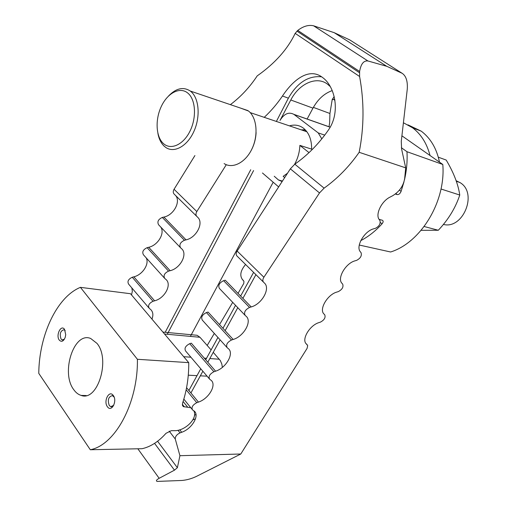 <?xml version="1.0" encoding="UTF-8"?>
<svg xmlns="http://www.w3.org/2000/svg" width="507" height="507" viewBox="0 0 507 507"><rect width="100%" height="100%" fill="white"/><g stroke="black" fill="none" stroke-linecap="round" stroke-linejoin="round"><path stroke-width="0.76" d="M195.994 414.453L194.447 415.271M195.518 418.82L192.901 419.853M330.228 86.532L327.256 83.959C316.197 75.822 298.978 83.839 290.796 99.993L280.003 120.451C284.154 113.714 288.775 111.686 293.87 114.354L318.219 132.897L321.799 138.867M264.236 117.345C271.049 110.995 277.126 103.884 282.469 96C293.946 78.712 309.333 67.856 321.913 77.013L323.098 77.901C335.361 87.141 340.647 113.131 328.194 130.337C318.757 143.88 307.629 155.167 294.808 164.186L290.353 168.837L237.149 251.054C235.945 253.088 235.863 254.717 236.908 255.934L263.532 282.171C262.512 280.967 262.632 279.325 263.887 277.24L237.149 251.054M321.596 76.798C308.332 75.524 297.26 82.654 288.375 98.181L276.378 121.446M250.724 169.737L165.2 332.288M151.961 319.125C153.564 314.828 153.013 311.52 150.313 309.194L149.331 308.433C147.683 305.708 148.912 303.319 153.019 301.266L154.629 300.809C164.921 298.306 172.291 284.167 165.732 279.275L164.762 278.463C163.153 275.593 164.414 273.146 168.546 271.125L170.156 270.7C180.46 268.368 188.008 253.899 181.525 248.652L180.568 247.784C178.996 244.761 180.289 242.257 184.434 240.267L186.05 239.868C196.361 237.726 204.087 222.915 197.692 217.288L196.748 216.362C195.677 215.126 195.702 213.523 196.824 211.565L226.28 164.705M263.532 282.171L264.445 283.071C270.656 288.464 261.885 304.105 251.206 306.931L249.533 307.445C245.166 309.733 243.702 312.382 245.135 315.379L246.066 316.21C252.397 321.178 243.848 336.433 233.169 339.462L231.49 340.007C227.149 342.333 225.716 344.912 227.206 347.739L228.156 348.505C234.595 353.075 226.255 367.949 215.576 371.181L191.323 343.176L189.675 343.695C185.429 345.932 184.104 348.398 185.689 351.091L209.176 378.64M233.169 339.462L208.073 312.078L206.425 312.572C202.16 314.777 200.804 317.306 202.344 320.151L226.8 347.289M251.206 306.931L225.247 280.206L223.593 280.675C219.309 282.843 217.915 285.435 219.411 288.445L244.913 315.145M190.924 392.957L202.857 371.232M207.813 362.213L220.101 339.855M225.133 330.697L237.777 307.679M242.891 298.37L255.915 274.667M253.595 170.536L167.247 334.265M188.883 390.472L200.772 368.779M205.703 359.78L217.94 337.459M222.953 328.314L235.546 305.341M240.635 296.05L253.601 272.392M131.833 287.913L132.34 291.24L131.522 294.941M146.174 257.835C149.654 263.906 142.543 274.813 133.854 276.828L132.27 277.247C128.239 279.199 127.061 281.543 128.74 284.281L148.754 307.755M160.7 226.984C165.25 233.074 157.956 245.331 148.709 247.289L147.119 247.682C143.069 249.602 141.865 252.004 143.506 254.875L164.344 278.001M175.105 195.03C181.405 200.772 174.009 215.152 163.9 217.066L162.31 217.433C158.241 219.322 157.005 221.774 158.609 224.797L180.34 247.543M194.916 155.548L174.059 189.269C172.988 191.19 172.988 192.774 174.072 194.016L196.748 216.362M402.102 73.268C406.056 75.885 407.78 81.171 407.273 89.105L401.271 141.345L401.626 149.153L405.701 167.861L359.165 152.303C364.127 127.225 364.273 101.958 359.602 76.5L359.615 71.487C360.895 63.945 363.665 60.434 367.924 60.967L386.727 66.29L402.102 73.268L349.767 39.914L334.24 32.689L313.58 25.794C308.548 24.659 303.275 26.199 297.767 30.42L295.156 33.373C287.615 49.217 274.965 63.394 257.201 75.892C249.736 87.204 240.8 96.786 230.381 104.645M359.165 152.303C349.203 166.581 337.516 178.521 324.106 188.135L294.808 164.186M307.122 119.025L312.971 108.137C317.895 99.239 324.309 93.402 332.212 90.614M190.398 336.401L273.184 182.222M334.164 96.552L332.205 99.575L329.93 113.492L329.639 122.948L329.011 126.744M245.572 264.477C240.451 270.624 239.469 275.713 242.625 279.75L243.937 281.353L243.797 283.407L238.024 293.363M232.7 302.356L219.537 324.594M214.309 333.429L207.192 345.457M240.793 453.999L196.31 476.466C191.621 478.678 186.874 480.009 182.076 480.452L157.119 481.422C155.763 480.845 156.441 479.806 159.16 478.297L174.471 470.166L177.38 467.714L179.922 455.698L240.793 453.999L307.103 348.353L307.686 345.584L305.981 343.512M405.701 167.861L404.662 178.584C403.395 185.936 399.37 191.665 392.608 195.765L389.972 197.141C381.422 201.279 375.123 214.6 379.236 219.575L379.914 220.52C380.751 223.739 379.223 226.356 375.326 228.365L373.862 228.765C364.444 230.907 355.394 246.522 360.376 251.827L361.079 252.714C361.979 255.775 360.483 258.323 356.598 260.37L355.128 260.801C345.692 263.146 336.863 278.381 341.972 283.312L342.694 284.135C343.651 287.032 342.193 289.522 338.321 291.607L336.851 292.064C327.395 294.611 318.783 309.473 324.005 314.036L324.746 314.809C325.76 317.553 324.341 319.987 320.475 322.103L319.004 322.585C309.536 325.317 301.126 339.829 306.462 344.044L307.217 344.76M263.887 277.24L319.505 192.939L324.106 188.135M215.576 371.181L213.903 371.745L189.675 343.695M179.922 455.698L175.276 439.049C175.149 436.559 176.734 434.505 180.029 432.896L181.696 432.275C192.356 428.681 200.297 414.523 193.661 410.702L192.679 410.055C191.095 407.546 192.451 405.093 196.754 402.697L198.427 402.108C209.099 398.686 217.23 384.179 210.69 379.997L209.727 379.287C208.187 376.625 209.581 374.109 213.903 371.745M386.727 66.29L334.24 32.689M289.465 125.869C294.39 124.411 298.883 125.064 302.939 127.815L303.471 128.214C308.978 132.733 311.704 139.71 311.64 149.14L299.871 145.382C299.612 152.113 297.843 158.444 294.554 164.369M287.526 173.21L283.166 176.341L284.674 177.615M282.12 181.563L278.47 179.972L274.243 176.252M278.654 186.918L262.455 172.988M299.871 145.382L309.023 152.626M311.64 149.14L312.179 149.565M379.09 219.36L382.316 220.241C383.501 220.913 383.406 222.11 382.037 223.828C375.529 231.053 368.443 236.642 360.781 240.61M332.098 99.898L333.378 99.245L334.842 99.816M359.267 245.039L390.612 251.992C420.645 242.72 445.938 201.742 442.801 164.458L406.975 151.713C407.501 160.941 406.677 170.276 404.51 179.725M403.984 181.867L401.1 191.342C400.086 193.687 398.775 194.764 397.171 194.568L395.34 194.023M406.975 151.713L401.367 147.714M334.924 100.354L333.378 99.245M442.801 164.458L401.905 135.813M73.749 389.661C60.536 372.626 73.997 331.274 90.69 338.486L96.957 343.366C110.754 359.438 97.617 401.956 81.114 395.403C78.306 394.554 75.847 392.64 73.749 389.661M64.389 339.208L62.171 339.912L61.055 339.031C59.414 333.809 60.422 330.71 64.072 329.734L65.238 330.716M64.509 329.316L65.726 334.664L65.232 337.301C63.521 341.401 61.531 342.333 59.275 340.096C55.567 335.4 60.998 324.15 64.509 329.316M113.758 405.289L110.799 406.696L109.297 405.556C107.364 399.966 108.403 396.658 112.415 395.625L114.138 397.139M107.421 406.747C103.143 401.303 109.201 389.534 113.264 395.473C117.63 400.936 111.432 412.806 107.421 406.747M211.115 349.912L199.98 337.282L197.096 335.279L194.555 335.045M222.377 367.366L221.819 364.045L220.349 360.61L213.244 352.327M190.797 407.723L183.395 406.633L182.425 405.207L182.628 402.989C186.849 390.117 188.883 376.669 188.737 362.644L137.403 359.286C138.138 402.799 115.235 445.083 90.303 449.747L142.099 448.701C150.642 446.768 158.609 441.641 165.992 433.32L171.328 430.665L174.446 430.652C184.218 431.286 198.256 418.75 193.807 410.803M90.303 449.747L38.773 373.361C39.077 335.121 56.911 296.937 80.41 287.349L130.495 293.724L188.737 362.644M80.41 287.349L137.403 359.286M403.407 122.751L412.578 127.796C421.044 134.19 426.869 143.43 430.037 155.516M407.989 124.861L421.273 131.18C430.595 138.227 436.666 148.545 439.48 162.132M421.102 230.324L438.295 230.26C448.391 219.563 455.546 207.819 459.767 195.037C458.176 184.218 453.657 172.557 446.198 160.054L438.314 157.189M438.295 230.26L424.15 226.509M459.767 195.037L441.008 189.003M456.142 180.72L460.483 182.869C477.841 193.636 462.866 229.62 443.448 224.43M301.253 129.855L305.22 129.767M303.249 130.527L306.329 131.009M240.419 108.048L248.506 111.02C256.859 117.516 258.564 135.052 252.011 148.779C245.565 162.582 232.662 169.154 224.107 163.584M168.59 95.95C176.138 88.199 183.376 86.564 190.302 91.051L190.835 91.475C199.093 98.162 200.614 116.705 193.921 131.376C187.337 146.124 174.402 153.304 165.954 147.569L164.091 146.098C160.992 143.12 158.925 138.893 157.899 133.417M163.241 143.386C155.807 136.535 155.047 119.297 161.46 106.115C167.76 92.832 180.036 86.488 187.831 93.098C195.721 99.499 196.786 117.668 189.916 131.3C183.16 145.027 170.58 150.44 163.241 143.386M256.098 132.555C255.756 139.577 253.811 146.092 250.262 152.1M282.469 96L288.375 98.181M153.019 301.266L132.27 277.247M154.629 300.809L133.854 276.828M168.546 271.125L147.119 247.682M170.156 270.7L148.709 247.289M184.434 240.267L162.31 217.433M186.05 239.868L163.9 217.066M196.824 211.565L174.059 189.269M359.602 76.5L295.156 33.373M290.796 99.993L312.971 108.137M313.377 107.389L329.93 113.492M243.423 280.504L242.118 279.192M319.505 192.939L290.353 168.837M249.533 307.445L223.593 280.675M231.49 340.007L206.425 312.572M198.427 402.108L186.576 387.665M196.754 402.697L186.164 389.756M192.007 409.219L183.838 399.104M181.696 432.275L179.751 429.771M180.029 432.896L177.97 430.24M175.276 439.049L169.205 431.134M177.38 467.714L157.588 441.242M174.471 470.166L154.565 443.365M159.16 478.297L137.841 448.79M359.469 72.716L296.956 31.117M359.615 71.487L297.767 30.42M367.924 60.967L313.58 25.794M324.733 135.122L318.219 132.897M330.152 127.206L294.047 114.487M382.037 223.828L380.307 222.434M397.171 194.568L395.891 193.592M401.1 191.342L399.44 190.081M164.547 334.018L199.98 337.282M183.718 356.7L190.911 357.213M204.308 358.164L206.501 358.322M209.822 358.557L219.335 359.235M188.287 375.193L197.008 375.649M200.335 375.826L207.078 376.181M182.362 404.358L184.396 406.893M183.109 401.493L187.508 406.963M278.47 179.972L282.45 181.062M293.87 114.354L330.184 127.156M63.039 339.982L62.171 339.912M112.871 406.741L110.799 406.696M86.247 395.555L81.114 395.403M197.096 335.279L162.905 332.072M183.395 406.633L182.514 405.537M421.273 131.18L412.578 127.796M459.963 182.514L456.344 181.284M306.912 131.763L250.211 112.605M247.967 110.608L190.302 91.051"/></g></svg>
